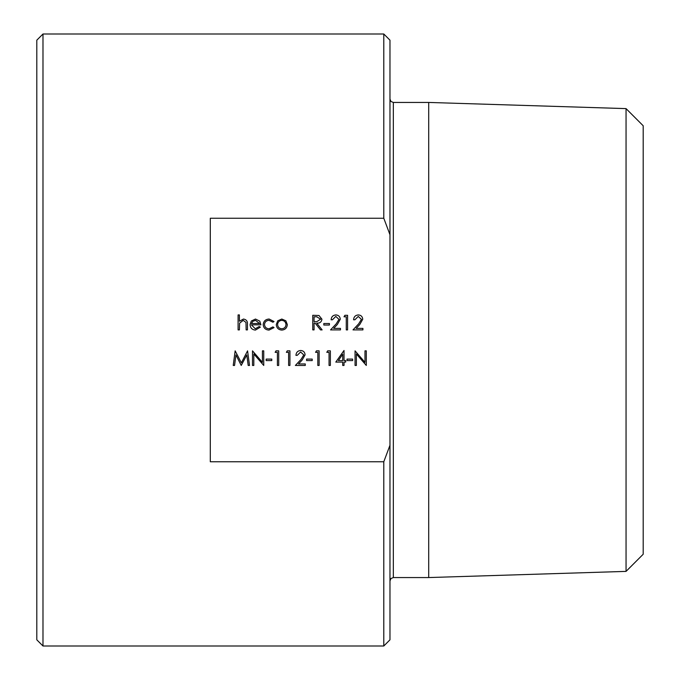 <?xml version="1.0" encoding="UTF-8"?>
<svg xmlns="http://www.w3.org/2000/svg" width="680" height="680" viewBox="0 0 680 680"><rect width="100%" height="100%" fill="white"/><g stroke="black" fill="none" stroke-linecap="round" stroke-linejoin="round"><path stroke-width="1.02" d="M383.792 461.754L389.971 445.272L389.971 234.727L383.792 218.246L210.298 218.246L210.298 461.754L383.792 461.754L383.792 646L42.984 646L42.984 34L383.792 34L383.792 218.246M389.971 445.272L389.971 639.821L383.792 646M383.792 34L389.971 40.18L389.971 234.727M42.984 646L36.805 639.821L36.805 40.18L42.984 34M626.05 108.613L626.05 571.387L643.195 554.242L643.195 125.757L626.05 108.613L428.714 102.442L393.337 102.442L393.337 577.558L390.975 578.527L389.971 580.924M626.05 571.387L428.714 577.558L428.714 102.442M238.094 329.894L238.094 314.925L239.402 314.925L239.402 321.24L243.465 319.039C246.398 319.515 247.732 321.317 247.452 324.445L247.452 329.894L246.143 329.894L245.99 322.447L243.227 320.348L239.606 323.17L239.402 329.894L238.094 329.894M255.272 328.772L259.199 326.527L260.363 327.139L255.433 330.08C252.11 329.8 250.325 327.973 250.07 324.589L251.302 321.028L255.468 319.039L259.769 321.139L260.925 324.844L251.379 324.844L255.272 328.772M251.515 323.527L259.615 323.527L255.535 320.348L252.79 321.351L251.515 323.527M269.144 319.039L274.031 321.538L272.935 322.218L269.05 320.348C266.33 320.484 264.809 321.878 264.486 324.53C264.8 327.216 266.33 328.627 269.059 328.772L272.935 326.901L274.031 327.615L269.034 330.08C265.531 329.894 263.576 328.083 263.168 324.649C263.568 321.122 265.557 319.251 269.144 319.039M277.738 320.807L281.8 319.039L285.855 320.798L287.317 324.589C287.002 327.964 285.166 329.8 281.8 330.08C278.426 329.8 276.582 327.973 276.275 324.589L277.738 320.807M281.792 320.348C279.225 320.603 277.822 322.023 277.584 324.598C277.822 327.165 279.225 328.559 281.792 328.772C284.368 328.559 285.77 327.165 286.008 324.598C285.77 322.023 284.368 320.611 281.792 320.348M312.766 329.894L312.766 315.299L318.997 315.495L321.938 319.2C321.504 322.031 319.778 323.349 316.761 323.153L322.125 329.894L320.51 329.894L315.146 323.153L314.075 323.153L314.075 329.894L312.766 329.894M314.075 316.795L314.075 321.657L316.752 321.683L320.628 319.2L316.812 316.795L314.075 316.795M323.808 325.031L323.808 323.527L329.426 323.527L329.426 325.031L323.808 325.031M335.801 316.421L332.418 319.787L331.109 319.787C331.355 316.82 332.936 315.197 335.869 314.925C338.563 315.12 340.034 316.565 340.28 319.26L337.331 324.496L333.676 328.398L340.467 328.398L340.467 329.894L330.548 329.894L336.209 323.85L338.971 319.379L335.801 316.421M344.021 316.795L344.879 315.299L347.582 315.299L347.582 329.894L346.273 329.894L346.273 316.795L344.021 316.795M358.267 316.421L354.875 319.787L353.566 319.787C353.812 316.82 355.394 315.197 358.326 314.925C361.021 315.12 362.491 316.565 362.738 319.26L359.788 324.496L356.133 328.398L362.925 328.398L362.925 329.894L353.005 329.894L358.666 323.85L361.428 319.379L358.267 316.421M234.549 365.449L233.231 365.449L235.152 350.854L241.366 362.831L247.571 350.854L249.509 365.449L248.191 365.449L246.798 354.951L241.23 365.449L235.943 354.926L234.549 365.449M253.819 365.449L252.501 365.449L252.501 350.854L262.421 362.346L262.421 350.854L263.738 350.854L263.738 365.449L253.819 353.991L253.819 365.449M266.169 360.587L266.169 359.091L271.779 359.091L271.779 360.587L266.169 360.587M275.153 352.35L276.003 350.854L278.707 350.854L278.707 365.449L277.398 365.449L277.398 352.35L275.153 352.35M286.382 352.35L287.24 350.854L289.935 350.854L289.935 365.449L288.626 365.449L288.626 352.35L286.382 352.35M300.62 351.976L297.236 355.351L295.927 355.351C296.166 352.385 297.755 350.761 300.688 350.48C303.382 350.676 304.852 352.129 305.099 354.824L302.141 360.06L298.486 363.953L305.286 363.953L305.286 365.449L295.366 365.449L301.027 359.414L303.781 354.934L300.62 351.976M306.595 360.587L306.595 359.091L312.205 359.091L312.205 360.587L306.595 360.587M315.579 352.35L316.429 350.854L319.132 350.854L319.132 365.449L317.824 365.449L317.824 352.35L315.579 352.35M326.808 352.35L327.666 350.854L330.361 350.854L330.361 365.449L329.052 365.449L329.052 352.35L326.808 352.35M335.793 362.083L344.021 350.48L344.021 360.587L345.712 360.587L345.712 362.083L344.021 362.083L344.021 365.449L342.712 365.449L342.712 362.083L335.793 362.083M338.359 360.587L342.712 360.587L342.712 354.246L338.359 360.587M347.021 360.587L347.021 359.091L352.631 359.091L352.631 360.587L347.021 360.587M356.379 365.449L355.062 365.449L355.062 350.854L364.981 362.346L364.981 350.854L366.299 350.854L366.299 365.449L356.379 353.991L356.379 365.449M428.714 577.558L393.337 577.558M393.337 102.442L390.975 101.473L389.971 99.076"/></g></svg>
